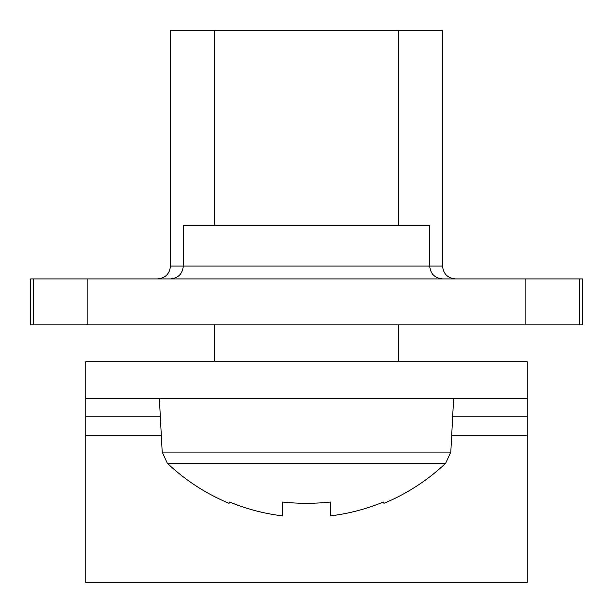 <?xml version="1.0" encoding="UTF-8"?>
<svg xmlns="http://www.w3.org/2000/svg" width="613" height="613" viewBox="0 0 613 613"><rect width="100%" height="100%" fill="white"/><g stroke="black" fill="none" stroke-linecap="round" stroke-linejoin="round"><path stroke-width="0.92" d="M527.18 416.84L527.18 582.35L85.82 582.35L85.82 361.67L527.18 361.67L527.18 416.84L452.655 416.84M85.82 398.45L527.18 398.45M442.586 266.042L442.586 30.65L170.414 30.65L170.414 266.042L183.287 266.042L183.287 225.584L429.713 225.584L429.713 266.042L442.586 266.042C443.276 273.789 447.567 278.08 455.459 278.915M33.661 278.915L582.35 278.915L582.35 324.89L30.65 324.89L30.65 278.915L33.661 278.915L33.661 324.89M159.38 398.45L162.192 452.095L450.808 452.095L445.666 463.244L167.334 463.244A202.29 202.29 0 0 0 229.04 503.304L229.676 502.032L229.04 503.304M282.593 502.032A201.8 180.605 0 0 0 330.407 502.032A201.8 180.605 -0 0 1 282.593 502.032L282.593 515.878A200.872 200.872 0 0 1 229.676 502.032M383.324 502.032L383.96 503.304L383.324 502.032A200.872 200.872 0 0 1 330.407 515.878L330.407 502.032M445.666 463.244A202.29 202.29 0 0 1 383.96 503.304M160.345 416.84L85.82 416.84M527.18 435.23L451.689 435.23M161.311 435.23L85.82 435.23M170.414 278.915C178.306 278.08 182.597 273.789 183.287 266.042L429.713 266.042C430.403 273.789 434.694 278.08 442.586 278.915M579.339 278.915L579.339 324.89M87.828 278.915L87.828 324.89M525.172 278.915L525.172 324.89M170.414 266.042C169.724 273.789 165.433 278.08 157.541 278.915M450.808 452.095L453.62 398.45M398.45 30.65L398.45 225.584M398.45 324.89L398.45 361.67M214.55 30.65L214.55 225.584M214.55 324.89L214.55 361.67M162.192 452.095L167.334 463.244"/></g></svg>
